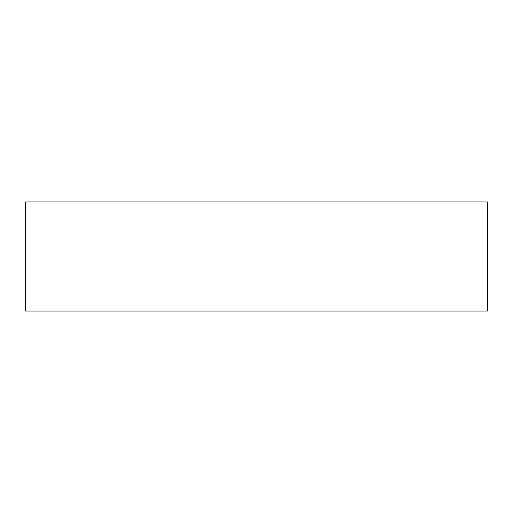 <?xml version="1.0" encoding="UTF-8"?>
<svg xmlns="http://www.w3.org/2000/svg" width="513" height="513" viewBox="0 0 513 513"><rect width="100%" height="100%" fill="white"/><g stroke="black" fill="none" stroke-linecap="round" stroke-linejoin="round"><path stroke-width="0.77" d="M487.35 311.032L25.65 311.032L25.65 201.968L487.35 201.968L487.35 311.032"/></g></svg>
